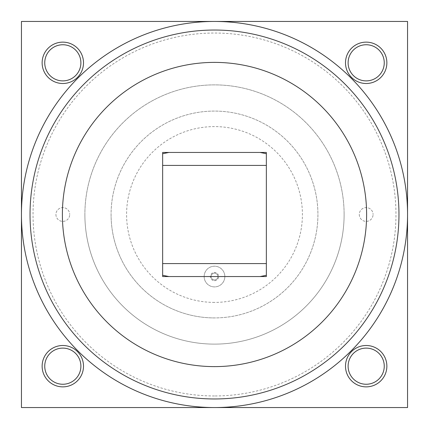 <?xml version="1.0" encoding="UTF-8"?>
<svg xmlns="http://www.w3.org/2000/svg" width="429" height="429" viewBox="0 0 429 429"><rect width="100%" height="100%" fill="white"/><g stroke="black" fill="none" stroke-linecap="round" stroke-linejoin="round"><path stroke-width="0.32" stroke-dasharray="2.15 1.61" d="M344.117 214.5A129.617 129.617 0 0 1 214.5 344.117A129.617 129.617 0 0 1 84.883 214.5A129.617 129.617 0 0 0 214.5 344.117A129.617 129.617 0 0 0 344.117 214.5A129.617 129.617 0 0 0 214.5 84.883A129.617 129.617 0 0 0 84.883 214.5A129.617 129.617 0 0 1 214.5 84.883A129.617 129.617 0 0 1 344.117 214.5M214.5 317.921A103.421 103.421 0 0 1 111.079 214.5A103.421 103.421 0 0 1 214.5 111.079A103.421 103.421 0 0 1 317.921 214.5A103.421 103.421 0 0 1 214.5 317.921M214.5 302.407A87.907 87.907 0 0 1 126.593 214.5A87.907 87.907 0 0 1 214.5 126.593A87.907 87.907 0 0 1 302.407 214.5A87.907 87.907 0 0 1 214.5 302.407M407.55 214.5A193.05 193.05 0 0 1 214.5 407.55A193.05 193.05 0 0 1 21.45 214.5A193.05 193.05 0 0 1 214.5 21.45A193.05 193.05 0 0 1 407.55 214.5A193.05 193.05 0 0 0 214.5 21.45A193.05 193.05 0 0 0 21.45 214.5M162.65 263.588L162.65 152.451L266.35 152.451L266.35 276.549L162.65 276.549L162.65 263.588M359.288 214.5A6.896 6.896 0 0 0 366.184 221.396A6.896 6.896 0 0 0 373.074 214.5A6.896 6.896 0 0 1 366.184 221.396A6.896 6.896 0 0 1 359.288 214.5A6.896 6.896 0 0 1 366.184 207.604A6.896 6.896 0 0 1 373.074 214.5A6.896 6.896 0 0 0 366.184 207.604A6.896 6.896 0 0 0 359.288 214.5M55.926 214.5A6.896 6.896 0 0 0 62.816 221.396A6.896 6.896 0 0 0 69.713 214.5A6.896 6.896 0 0 1 62.816 221.396A6.896 6.896 0 0 1 55.926 214.5A6.896 6.896 0 0 1 62.816 207.604A6.896 6.896 0 0 1 69.713 214.5A6.896 6.896 0 0 0 62.816 207.604A6.896 6.896 0 0 0 55.926 214.5M366.184 80.888A18.072 18.072 0 0 0 384.255 62.816A18.072 18.072 0 0 0 366.184 44.745A18.072 18.072 0 0 0 348.112 62.816A18.072 18.072 0 0 0 366.184 80.888M366.184 83.499A20.683 20.683 0 0 0 386.867 62.816A20.683 20.683 0 0 0 366.184 42.133A20.683 20.683 0 0 0 345.501 62.816A20.683 20.683 0 0 0 366.184 83.499M366.184 384.255A18.072 18.072 0 0 0 384.255 366.184A18.072 18.072 0 0 0 366.184 348.112A18.072 18.072 0 0 0 348.112 366.184A18.072 18.072 0 0 0 366.184 384.255M366.184 386.867A20.683 20.683 0 0 0 386.867 366.184A20.683 20.683 0 0 0 366.184 345.501A20.683 20.683 0 0 0 345.501 366.184A20.683 20.683 0 0 0 366.184 386.867M62.816 80.888A18.072 18.072 0 0 0 80.888 62.816A18.072 18.072 0 0 0 62.816 44.745A18.072 18.072 0 0 0 44.745 62.816A18.072 18.072 0 0 0 62.816 80.888M62.816 83.499A20.683 20.683 0 0 0 83.499 62.816A20.683 20.683 0 0 0 62.816 42.133A20.683 20.683 0 0 0 42.133 62.816A20.683 20.683 0 0 0 62.816 83.499M62.816 384.255A18.072 18.072 0 0 0 80.888 366.184A18.072 18.072 0 0 0 62.816 348.112A18.072 18.072 0 0 0 44.745 366.184A18.072 18.072 0 0 0 62.816 384.255M62.816 386.867A20.683 20.683 0 0 0 83.499 366.184A20.683 20.683 0 0 0 62.816 345.501A20.683 20.683 0 0 0 42.133 366.184A20.683 20.683 0 0 0 62.816 386.867M111.079 214.5A103.421 103.421 0 0 0 214.5 317.921A103.421 103.421 0 0 0 317.921 214.5A103.421 103.421 0 0 0 214.5 111.079A103.421 103.421 0 0 0 111.079 214.5M214.5 273.16A3.389 3.389 0 0 0 211.111 276.549A3.389 3.389 0 0 0 214.5 279.944A3.389 3.389 0 0 0 217.889 276.549A3.389 3.389 0 0 0 214.5 273.16A3.389 3.389 0 0 1 217.889 276.549A3.389 3.389 0 0 1 214.5 279.944A3.389 3.389 0 0 0 217.889 276.549A3.389 3.389 0 0 0 214.5 273.16A3.389 3.389 0 0 0 211.111 276.549A3.389 3.389 0 0 0 214.5 279.944A3.389 3.389 0 0 0 217.889 276.549A3.389 3.389 0 0 0 214.5 273.16A3.389 3.389 0 0 0 211.111 276.549A3.389 3.389 0 0 0 214.5 279.944A3.389 3.389 0 0 1 211.111 276.549A3.389 3.389 0 0 1 214.5 273.16M214.5 280.689A4.134 4.134 0 0 0 218.634 276.549A4.134 4.134 0 0 0 214.5 272.415A4.134 4.134 0 0 0 210.366 276.549A4.134 4.134 0 0 0 214.5 280.689M204.156 276.549A10.344 10.344 0 0 0 214.5 286.894A10.344 10.344 0 0 0 224.844 276.549A10.344 10.344 0 0 0 214.5 266.211A10.344 10.344 0 0 0 204.156 276.549A10.344 10.344 0 0 0 214.5 286.894A10.344 10.344 0 0 0 224.844 276.549A10.344 10.344 0 0 0 214.5 266.211A10.344 10.344 0 0 0 204.156 276.549M21.45 407.55L21.45 21.45L407.55 21.45L407.55 407.55L21.45 407.55M214.5 395.967A181.467 181.467 0 0 1 33.033 214.5A181.467 181.467 0 0 1 214.5 33.033A181.467 181.467 0 0 1 395.967 214.5A181.467 181.467 0 0 1 214.5 395.967"/><path stroke-width="0.64" d="M214.5 407.55A193.05 193.05 0 0 1 21.45 214.5A193.05 193.05 0 0 1 214.5 21.45A193.05 193.05 0 0 1 407.55 214.5A193.05 193.05 0 0 1 214.5 407.55A193.05 193.05 0 0 1 21.45 214.5A193.05 193.05 0 0 1 214.5 21.45M214.5 366.613A152.113 152.113 0 0 0 366.613 214.5A152.113 152.113 0 0 0 214.5 62.387A152.113 152.113 0 0 0 62.387 214.5A152.113 152.113 0 0 0 214.5 366.613M366.184 44.745A18.072 18.072 0 0 1 384.255 62.816A18.072 18.072 0 0 1 366.184 80.888A18.072 18.072 0 0 1 348.112 62.816A18.072 18.072 0 0 1 366.184 44.745M366.184 83.499A20.683 20.683 0 0 1 345.501 62.816A20.683 20.683 0 0 1 366.184 42.133A20.683 20.683 0 0 1 386.867 62.816A20.683 20.683 0 0 1 366.184 83.499M366.184 348.112A18.072 18.072 0 0 1 384.255 366.184A18.072 18.072 0 0 1 366.184 384.255A18.072 18.072 0 0 1 348.112 366.184A18.072 18.072 0 0 1 366.184 348.112M366.184 386.867A20.683 20.683 0 0 1 345.501 366.184A20.683 20.683 0 0 1 366.184 345.501A20.683 20.683 0 0 1 386.867 366.184A20.683 20.683 0 0 1 366.184 386.867M62.816 44.745A18.072 18.072 0 0 1 80.888 62.816A18.072 18.072 0 0 1 62.816 80.888A18.072 18.072 0 0 1 44.745 62.816A18.072 18.072 0 0 1 62.816 44.745M62.816 83.499A20.683 20.683 0 0 1 42.133 62.816A20.683 20.683 0 0 1 62.816 42.133A20.683 20.683 0 0 1 83.499 62.816A20.683 20.683 0 0 1 62.816 83.499M62.816 348.112A18.072 18.072 0 0 1 80.888 366.184A18.072 18.072 0 0 1 62.816 384.255A18.072 18.072 0 0 1 44.745 366.184A18.072 18.072 0 0 1 62.816 348.112M62.816 386.867A20.683 20.683 0 0 1 42.133 366.184A20.683 20.683 0 0 1 62.816 345.501A20.683 20.683 0 0 1 83.499 366.184A20.683 20.683 0 0 1 62.816 386.867M21.45 21.45L21.45 407.55L407.55 407.55L407.55 21.45L21.45 21.45M260.097 152.451L266.35 153.711M162.65 153.711L168.903 152.451M168.903 276.549L162.65 275.289M266.35 275.289L260.097 276.549M266.35 152.451L266.35 276.549L162.65 276.549L162.65 152.451L266.35 152.451M214.5 398.965A184.465 184.465 0 0 0 398.965 214.5A184.465 184.465 0 0 0 214.5 30.035A184.465 184.465 0 0 0 30.035 214.5A184.465 184.465 0 0 0 214.5 398.965M266.35 165.412L162.65 165.412M266.35 263.588L162.65 263.588"/></g></svg>
